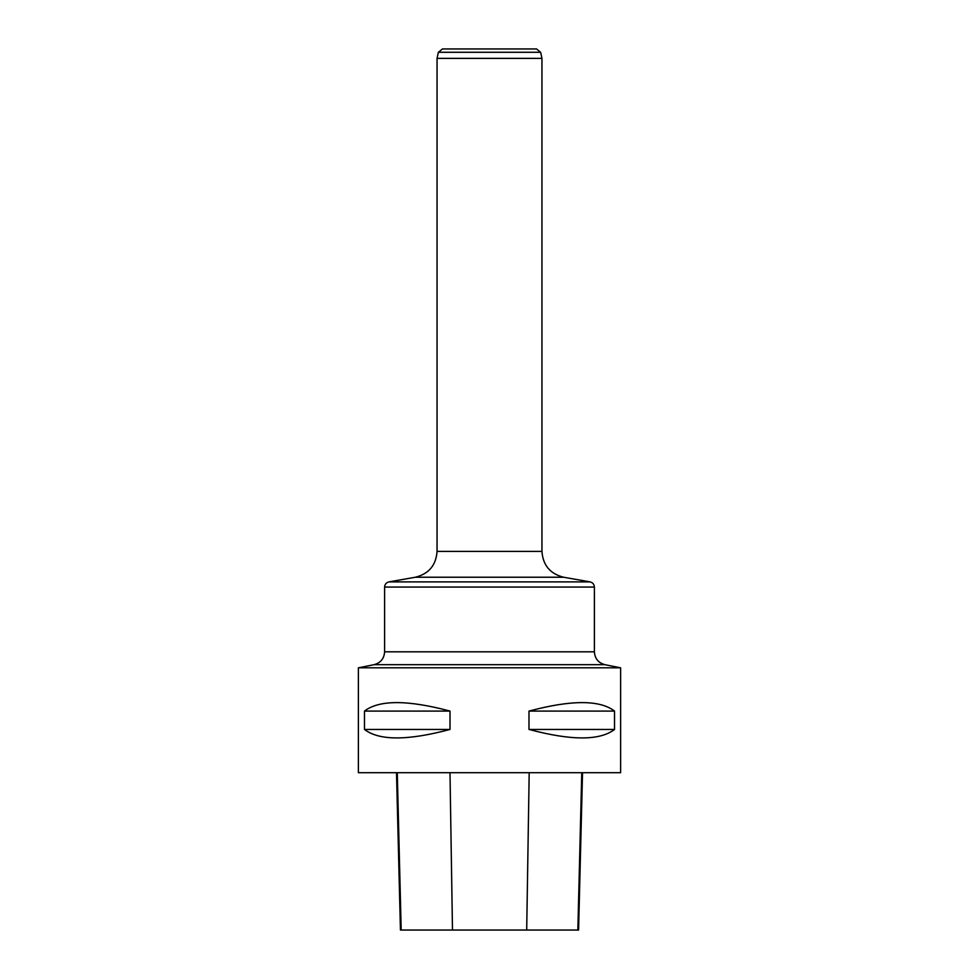 <?xml version="1.0" encoding="UTF-8"?>
<svg xmlns="http://www.w3.org/2000/svg" width="979" height="979" viewBox="0 0 979 979"><rect width="100%" height="100%" fill="white"/><g stroke="black" fill="none" stroke-linecap="round" stroke-linejoin="round"><path stroke-width="1.47" d="M620.613 667.813L620.613 772.712L358.387 772.712L358.387 667.813L620.613 667.813L604.936 664.68C598.377 662.893 594.865 658.61 594.388 651.818L594.388 587.057L384.612 587.057C384.808 584.292 386.252 582.578 388.944 581.893L590.056 581.893C592.748 582.578 594.192 584.292 594.388 587.057M614.531 711.084L614.531 729.441C599.858 740.748 571.344 740.748 528.99 729.441L528.99 711.084C571.344 699.789 599.858 699.789 614.531 711.084L528.99 711.084M450.01 711.084L450.01 729.441C407.656 740.748 379.142 740.748 364.469 729.441L364.469 711.084C379.142 699.789 407.656 699.789 450.01 711.084L364.469 711.084M396.495 772.712L400.448 930.05L578.577 930.05L582.529 772.712M364.469 729.441L450.01 729.441M528.99 729.441L614.531 729.441M540.641 52.279L438.359 52.279L442.459 48.95L536.541 48.95L540.641 52.279L541.95 58.385L541.95 551.41C542.941 565.25 550.161 573.853 563.61 577.231L415.39 577.231L563.61 577.231L590.056 581.893M541.95 58.385L437.05 58.385L437.05 551.41L541.95 551.41M401.182 930.05L397.278 772.712M452.482 930.05L449.997 772.712M526.702 930.05L529.186 772.712M577.855 930.05L581.759 772.712M384.612 587.057L384.612 651.818L594.388 651.818M604.936 664.68L374.064 664.68L604.936 664.68M437.05 551.41C436.059 565.25 428.839 573.853 415.39 577.231L388.944 581.893M384.612 651.818C384.135 658.61 380.623 662.893 374.064 664.68L358.387 667.813M438.359 52.279L437.05 58.385"/></g></svg>
